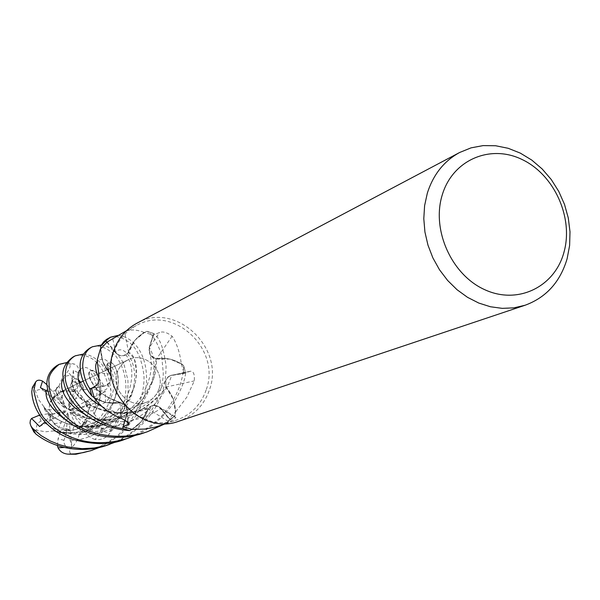 <?xml version="1.0" encoding="UTF-8"?>
<svg xmlns="http://www.w3.org/2000/svg" width="600" height="600" viewBox="0 0 600 600"><rect width="100%" height="100%" fill="white"/><g stroke="black" fill="none" stroke-linecap="round" stroke-linejoin="round"><path stroke-width="0.45" stroke-dasharray="3 2.25" d="M165.938 386.55L173.363 399.457L165.968 387.015L165.69 380.46L165.885 386.625L171.015 394.08C174.352 400.635 175.8 407.558 175.373 414.847L170.468 419.978L160.868 408.472C158.055 405.465 154.815 404.67 151.163 406.088L148.238 408.735C145.028 418.717 138.833 425.985 129.637 430.537C138.81 426.007 145.005 418.74 148.238 408.735L141.488 421.395L132.51 429.442M83.505 354.038L88.117 354.877L92.955 356.918L98.797 361.05L101.663 364.11L104.632 368.445L107.392 374.235L109.583 381.442L110.917 390.06C111.368 394.395 109.575 398.513 105.532 402.42L105.218 391.237L99.532 395.595L95.64 401.213L95.903 402.975L93.323 410.715L93.922 413.985C105.06 393.135 99.802 377.445 97.343 374.805C95.865 371.49 93.547 370.2 90.39 370.957C88.778 372.308 87.668 376.058 95.37 387.72L95.662 388.028C101.04 393.817 109.238 398.685 120.248 402.645L121.567 402.975C126.375 405.21 128.235 408.952 127.148 414.202L123.142 426.9L127.148 414.202C128.243 408.96 126.375 405.217 121.567 402.975L120.135 402.787C110.025 404.52 100.605 402.255 91.875 395.985C100.575 402.248 109.995 404.513 120.135 402.787L105.877 402.518L94.328 398.092M101.28 345.045C110.468 346.282 118.042 352.688 124.005 364.275L127.942 380.377L128.07 393.45C127.455 401.01 123.757 411.188 116.993 423.982L108.637 434.745C105.097 438.615 100.552 440.19 94.995 439.47L104.655 429.54L96.593 426.66L93.457 426.082L90.787 426.39L81.532 432.112L79.073 434.37C89.963 429.435 98.925 422.745 105.96 414.3C112.47 404.467 116.19 396.592 117.113 390.668C119.108 382.845 118.328 374.647 114.773 366.075C112.238 362.37 109.733 361.695 107.25 364.072L110.273 374.58C111.825 380.505 109.823 384.368 104.273 386.153L91.485 388.388L104.273 386.153C109.823 384.368 111.817 380.513 110.273 374.58L105.083 367.02C101.722 360.368 100.29 353.377 100.8 346.05C100.29 353.362 101.715 360.353 105.083 367.02L110.115 374.58L102.757 361.553L100.343 349.192M158.88 389.123C156.63 395.385 152.512 399.75 146.52 402.21C130.012 409.537 110.498 389.46 117.398 372.097C119.46 366.442 123.105 362.325 128.325 359.76C144.945 350.94 165.885 371.175 158.88 389.123C156.63 395.385 152.512 399.75 146.52 402.21C130.012 409.537 110.498 389.46 117.398 372.097C119.46 366.442 123.105 362.325 128.325 359.76C144.945 350.94 165.885 371.175 158.88 389.123M136.942 323.197C175.222 300.75 225.502 347.798 209.377 390.053C203.97 405.382 193.822 415.763 178.935 421.185M206.123 390.03C200.917 404.76 191.167 414.75 176.88 419.993C140.475 434.423 98.835 389.805 113.962 351.9C118.267 340.072 125.745 331.275 136.387 325.507C173.303 303.983 221.678 349.327 206.123 390.03M49.635 403.83L49.095 409.778L54.435 409.8L49.635 403.83L54.93 395.43L65.58 408.735L66.795 408.893L58.988 392.588L53.543 398.67L65.58 408.735M107.167 342.022L116.993 353.903L119.708 355.395L123.3 355.763L128.663 352.507L135.083 340.095L143.97 332.362L153.172 335.032L153.645 333.548L149.22 347.43C159.585 362.528 153.24 398.445 127.65 418.62C101.535 440.46 62.483 437.775 44.407 422.498L47.4 419.048L48.773 414.735L44.737 409.763L49.095 409.778L52.485 413.963L53.145 418.987L49.207 414.615L65.52 412.11L66.218 411.112L52.485 413.963L49.095 409.778L49.807 403.185L51.33 399.48L55.32 394.92L53.543 398.67L54.93 395.43M53.82 423.757L58.965 427.643L61.133 422.603L53.82 423.757L49.207 414.615M57.195 431.752L58.965 427.643L66.578 428.73L70.095 429.967L62.722 429.772L68.332 413.94L67.823 412.785L66.24 433.035L57.195 431.752L53.97 430.77C64.418 433.597 75.345 433.71 86.76 431.107C99 427.222 108.03 422.58 113.85 417.18C121.913 411.382 128.91 400.635 134.843 384.93C136.868 376.163 136.56 367.132 133.913 357.847L128.22 352.567L135.083 340.095L144.525 332.468L146.797 331.35L153.667 333.472C159.615 337.5 163.74 348.337 166.058 365.985C165.983 383.805 161.775 398.67 153.442 410.588C144.255 424.26 132.21 434.535 117.315 441.412M72.578 430.433L78.63 428.175L75.067 423.338L72.578 430.433L62.722 429.772M81.532 432.112L78.63 428.175L85.597 423.9L87.278 420.638L81.81 425.662L71.198 412.395L69.99 412.245L85.597 423.9L75.922 429.442L67.252 430.912L63.953 440.317C63.735 444.525 65.782 447.42 70.088 449.002C68.775 452.812 70.395 454.59 74.955 454.342M87.023 417.255L88.365 410.993L82.267 411.33L87.023 417.255L81.81 425.662M160.56 425.513L169.312 421.995C174.413 419.205 176.512 417.555 175.613 417.045L169.178 418.965L158.94 406.83L153.218 405.428L151.267 406.043L148.335 408.697M144.593 432.683C159.532 426.772 169.792 420.87 175.365 414.99L175.47 412.162L173.363 399.457L175.8 411.713L169.178 418.965M175.8 411.713L186.833 397.147L194.265 380.925C194.782 374.272 193.493 371.04 190.41 371.212L184.125 373.373L170.265 375.72L167.475 377.55L165.69 380.46L167.715 377.168L170.602 375.405L184.125 373.373M131.947 429.345L141.488 421.395L147.892 408.757L153.218 405.428L156.833 405.668L160.058 407.513L170.52 420.037L163.403 424.545M147.892 408.757L169.312 421.995M124.95 420.368L127.5 411.39L125.587 405.743L121.657 402.998L120.218 402.817M94.102 397.537L105.877 402.518L119.933 402.45L125.587 405.743L127.148 408.548L127.605 412.35L123.15 426.908M119.933 402.45L121.275 418.365M91.418 388.028L104.88 385.875L107.618 384.63L110.528 380.782L110.115 374.58M100.688 348.743L102.757 361.553L110.273 374.153L110.528 380.782L108.6 383.947L106.073 385.673L91.485 388.395M110.273 374.153L98.64 372.81M106.905 342.248L115.935 353.16L118.485 355.028L123.3 355.763L125.587 355.02L128.22 352.567M128.663 352.507L124.53 331.755L123.623 332.212M143.97 332.362C136.312 329.4 129.833 329.197 124.53 331.755M149.377 347.483L148.988 351.142L150.135 354.705L150.833 355.748L156 358.83L170.085 359.115L181.252 363.532C179.797 352.358 176.752 343.252 172.118 336.233C167.235 332.475 163.065 331.215 159.608 332.46L153.502 335.168L149.377 347.483L159.608 332.46M172.118 336.233L156.398 359.055L150.833 355.748L149.873 354.308L149.197 347.392L153.502 335.168M156.398 359.055L170.085 359.115L181.462 364.072L184.05 373.013L185.535 372.757L171.127 375.315L168.562 376.507L165.788 380.145L165.885 386.625L165.788 380.145L168.562 376.507L171.127 375.315L185.61 372.743C185.243 379.688 181.208 389.842 173.512 403.222C162.547 418.357 150.053 428.985 136.02 435.105M181.252 363.532L183.615 365.603L185.535 372.757L183.615 365.603C175.23 359.445 166.065 357.157 156.12 358.748L156.113 358.688M165.968 387.015L194.265 380.925M78.495 379.695C72.953 377.692 71.01 379.77 72.66 385.912C72.383 390.15 77.887 396.39 89.19 404.625C97.2 409.425 109.102 412.245 124.898 413.1L148.267 408.51M79.073 434.37L79.155 434.482C106.493 423.825 121.395 393.607 117.825 375.353C114.922 357.045 101.183 358.515 110.085 374.543L110.302 374.625M44.737 409.763L43.875 406.575L48.06 412.335L54.24 417.428L62.25 421.778L70.312 424.74L76.718 426.188L89.655 426.862L97.462 426.053L106.567 423.952L117.66 419.543L129.78 412.05L142.59 399.315L153.667 378.705L156.12 358.748L152.925 357.683L150.172 354.855L149.22 347.43L150.172 354.855L152.46 357.36L156 358.83M43.875 406.575L43.74 406.567C50.895 420.93 81.668 433.957 111.435 422.452C140.933 411.518 158.993 379.538 156.12 358.748C166.028 357.15 175.2 359.43 183.615 365.603L185.61 372.743M66.915 362.498L74.595 364.155C77.377 365.235 79.035 368.303 79.575 373.38L73.38 370.305L73.89 377.377L76.71 383.82L78.653 384.78L81.015 388.928L83.992 389.91C79.98 373.155 66.6 376.507 74.797 391.515C82.703 405.982 115.02 420.795 148.238 408.735L151.163 406.088C154.815 404.67 158.047 405.465 160.868 408.472L170.468 419.97L175.373 414.847C175.808 407.572 174.352 400.65 171.015 394.08L166.118 386.588M53.97 430.77L53.918 430.882C78.547 438.967 113.295 425.873 127.778 401.25C142.672 377.183 135.337 352.11 128.243 352.567C131.528 342.683 137.715 335.61 146.797 331.35C137.738 335.587 131.55 342.653 128.243 352.567L125.587 355.02C121.823 356.595 118.47 355.808 115.515 352.657C118.462 355.808 121.823 356.595 125.587 355.02L128.288 352.748M93.922 413.985L94.065 413.978C107.055 391.162 98.325 369.038 91.425 370.373C84.81 371.13 90.742 393.053 120.135 402.787L120.337 402.668M66.795 408.893L57.562 394.433L60.015 392.048L58.988 392.588L56.767 388.342L58.912 386.107C51.765 387.772 58.035 409.155 84.855 417.705C111.083 426.217 149.108 413.678 166.065 386.662L165.885 386.625C164.512 391.395 156.053 399.308 140.512 410.362C134.955 413.745 127.208 416.61 117.27 418.972C106.493 420.487 96.188 420.158 86.34 418.005L65.183 406.897L58.972 386.228M93.323 410.715L88.365 410.993L90.555 404.46L87.608 400.463L87.405 406.553L71.265 409.028L70.56 410.025L90.555 404.46L86.745 417.952L84.54 421.95L90.81 429.765C94.297 432.202 97.882 432.06 101.55 429.33C105.225 433.305 108.593 433.252 111.645 429.165L114.6 424.853C134.085 390.158 124.29 367.522 115.41 355.522C105.33 346.358 96.855 343.868 89.977 348.038M82.838 397.493L78.593 393.263L75.615 398.595L82.838 397.493L87.405 406.553M81.015 388.928L78.593 393.263L76.605 389.768L70.823 389.475L74.032 391.478L68.453 407.197L68.963 408.353L76.605 389.768L78.593 393.263L81.495 395.835L83.828 399.007L87.195 407.798L87.608 400.463L71.265 409.028M61.71 397.793L64.215 390.743L74.032 391.478M64.215 390.743L60.015 392.048L68.7 390.653L74.61 392.04L70.823 389.475L68.453 407.197M39.608 426.518L65.52 412.11M66.218 411.112L54.435 409.8M64.403 447.48L72.015 447.428L68.332 413.94M67.823 412.785L61.133 422.603M87.278 420.638L71.198 412.395M69.99 412.245L75.067 423.338M70.56 410.025L82.267 411.33M68.963 408.353L75.615 398.595M105.218 391.237L87.608 400.463L90.555 404.46L95.903 402.975M73.38 370.305L70.823 389.475L76.605 389.768L78.653 384.78M40.418 387.697L53.543 398.67L57.562 394.433L55.073 390.54L56.767 388.342M175.365 414.99L170.52 420.037M126.06 438.893C147.248 430.178 162.083 418.643 170.558 404.303C178.762 391.597 183.15 378.72 183.727 365.685M118.477 335.325C146.887 339.502 156.382 385.582 134.632 417.495C125.31 428.25 127.358 432.54 99.78 447.322M91.058 450.615C111.585 441.832 125.25 431.107 132.06 418.44C142.178 402.158 145.148 382.733 143.678 373.433C141.488 358.778 136.972 348.683 130.155 343.155C122.205 336.72 114.847 335.153 108.09 338.46M107.227 445.2C131.962 436.147 143.317 422.535 150.667 411.607C160.59 396.435 163.538 379.29 163.245 372.72L161.61 354.968C157.08 341.632 152.19 333.743 146.917 331.298L153.645 333.548L149.197 347.392M83.992 389.91C89.625 388.478 94.988 388.89 100.087 391.155C105.998 390.675 108.54 388.433 107.715 384.435C100.485 354.608 80.685 352.515 72.983 357.03M83.918 390.037L80.617 382.312M79.155 434.482C77.767 440.28 74.745 445.118 70.088 449.002M43.74 406.567L38.557 399.487L35.52 391.32C34.23 387.533 33.24 386.123 32.543 387.09M47.625 391.283L51.457 391.838L55.073 390.54M58.912 386.107L62.145 378.255L67.343 372.112C70.627 367.23 70.95 364.53 68.302 363.998L62.085 363.832L57.015 365.483M72.015 447.428L69.39 437.4L67.785 434.52L66.24 433.035M53.918 430.882L45.42 431.79L35.348 429.982L33.795 430.237L33.532 431.355M94.065 413.978C98.265 418.26 100.755 423.375 101.55 429.338M85.23 401.888L94.718 400.433C98.49 398.685 100.275 395.595 100.087 391.155M39.57 415.103L48.593 413.722L53.145 418.987L52.485 413.963L48.773 414.735M46.845 384.623L55.32 394.92M51.33 399.48L45 391.605C41.67 389.04 38.513 388.95 35.52 391.327M68.7 390.653L71.977 381.382C72.39 377.153 70.845 374.062 67.343 372.112M57.398 445.567L58.08 438.675L61.305 429.57L70.095 429.967L66.578 428.73L58.965 427.643L50.573 419.678L40.875 421.2C37.2 422.903 35.843 425.85 36.795 430.043M105.532 402.42L96.382 406.388L87.195 407.798M146.917 331.298L153.667 333.472M79.575 373.38L77.79 383.077L74.61 392.04M50.573 419.678L48.593 413.722M67.252 430.912L61.305 429.57M84.54 421.95L80.61 426.525L87.285 420.638L85.605 423.9L89.797 427.028M104.655 429.54L87.285 420.638M94.995 439.47L91.672 438.202L88.148 435.705L80.61 426.525M160.778 408.548L174.863 417.158M127.042 414.127L127.868 422.498M104.28 385.995L96.615 385.268M115.665 352.56L112.823 338.978M171.735 375.33L190.245 371.265M84.593 414.135C104.977 425.033 136.163 425.13 160.868 408.472L160.935 408.428M98.925 378.18L104.302 386.197M65.565 419.857C83.062 429.847 103.47 430.957 126.788 423.188C149.91 412.868 164.873 396.87 171.69 375.195L171.705 375.127M70.433 440.73C100.44 439.268 129.922 413.287 133.748 385.972C138.735 360.007 121.972 342.69 115.515 352.657L115.507 352.68M101.835 406.365C108.99 410.235 117.427 412.853 127.148 414.202L127.23 414.217M111.645 429.165L108.637 434.745M73.89 377.377C69.405 374.543 65.82 375.09 63.127 379.028M97.898 427.103C113.235 409.83 119.205 392.692 115.8 375.683C110.047 360.337 103.8 355.688 97.05 361.755M99.532 395.595C101.55 374.58 85.935 362.13 80.325 369.668M45 391.605L49.207 387.293M63.953 440.317L58.08 438.675M40.875 421.2L39.203 415.162M107.715 384.435L110.917 390.06M94.718 400.433L96.382 406.388M68.302 363.998L74.595 364.155M71.977 381.382L77.79 383.077M90.81 429.765L86.677 434.107M75.922 429.442L146.52 402.21L75.922 429.442M166.312 423.57L176.88 419.993M158.94 406.83L175.613 417.045M127.5 411.39L128.602 423.472M126.51 330.697L136.387 325.507M171.337 375.405L190.41 371.212M76.718 383.812C72.495 379.237 69.405 376.5 74.887 391.522C81.113 402.135 94.867 409.207 116.153 412.74C127.942 413.19 139.62 410.97 151.163 406.088L151.267 406.043M44.032 406.95C46.057 410.933 50.46 415.058 57.255 419.303C72.383 428.077 90.787 428.543 112.462 420.713C136.928 406.838 141.502 397.23 146.955 385.567C151.53 373.53 152.512 363.127 149.895 354.36L149.88 354.308M56.865 388.268L56.093 389.715L56.318 392.445L58.095 397.537L60.99 402.495L65.498 407.213L76.927 414.382L87.113 418.118L97.62 419.812L115.395 418.673L135.12 411.69L149.085 402.158L158.618 392.085L165.833 380.055M125.587 355.02L125.587 355.02C125.917 354.668 126.847 355.928 128.385 358.8C129.54 360.825 134.678 369.435 129.675 388.822C123.907 408.143 108.96 422.145 84.847 430.838C72.15 433.237 62.392 433.327 55.582 431.107M95.662 388.028C98.542 392.46 107.183 397.447 121.567 402.982L121.657 403.005M60.015 392.048L79.448 382.868L60.015 392.048M83.183 381.105L128.325 359.76L83.183 381.105M90.03 426.81C100.29 419.588 107.82 408.428 112.62 393.33C116.745 376.485 108.922 365.19 107.805 364.553C106.852 364.373 104.887 360.832 109.8 373.83M95.648 401.213C100.868 381.248 88.41 370.425 89.715 372.525C88.365 370.575 87.225 377.048 95.37 387.72"/><path stroke-width="0.9" d="M129.51 430.59L122.632 428.513C110.445 427.2 96.6 420.33 81.082 407.918C69.623 394.612 64.373 383.58 65.34 374.82C65.483 365.73 68.797 359.392 75.293 355.808L72.983 357.03C65.625 362.407 62.28 368.745 62.94 376.028C64.627 405.082 94.222 428.01 129.51 430.59L122.655 428.438L124.95 420.368M89.977 348.038C82.942 352.56 79.672 359.01 80.16 367.388C80.438 376.507 84.308 386.01 91.755 395.903L89.933 388.658L91.485 388.388L96.615 385.268C98.67 383.407 99.337 379.252 98.64 372.81L97.148 360.293L100.343 349.192L107.167 342.022L126.51 330.697M525.12 305.235L178.935 421.185C141.21 436.02 98.145 389.76 113.812 350.498C118.267 338.272 125.977 329.175 136.942 323.197L459.653 152.483L471.053 147.855L483.18 145.597L495.683 145.755L508.185 148.29L520.327 153.12L531.765 160.08L542.168 168.968L551.25 179.52L558.765 191.422L564.487 204.345L568.275 217.928L570 231.772L569.618 245.49L567.127 258.697C560.243 281.94 546.24 297.45 525.12 305.235L513.93 307.845L502.275 308.362L490.44 306.757L478.755 303.045L467.52 297.322L457.043 289.725L447.607 280.44L439.478 269.73L432.87 257.865L427.98 245.175L424.928 231.998L423.795 218.7L424.605 205.642L427.327 193.163C433.268 174.562 444.037 161.002 459.653 152.483M563.977 252.218C554.752 286.845 517.95 305.017 484.868 289.748C451.643 275.01 431.362 229.987 442.222 195.022C452.603 159.817 490.433 143.812 522.345 159.637C554.423 174.953 573.675 217.8 563.977 252.218M128.602 423.472L128.648 424.118C128.858 422.88 126.405 420.96 121.275 418.365C110.183 413.985 101.205 407.228 94.328 398.092L91.485 388.395L89.858 388.673C86.002 383.37 83.617 375.847 82.718 366.105C82.912 356.34 86.123 349.905 92.363 346.785L101.28 345.045M128.648 424.118L122.812 426.772M166.312 423.57L154.74 427.23L144.683 429.067L132.51 429.442L123.15 426.908L122.632 428.513M123.142 426.9L122.655 428.438L129.637 430.537L131.947 429.345M106.905 342.248L105.863 340.995L100.8 346.05L105.863 340.995L106.905 342.248L105.81 340.935L110.52 337.178L106.47 339.442L103.538 341.978L100.815 345.907L100.688 348.743M91.485 388.388L89.94 388.658L91.875 395.985L94.102 397.537M58.988 364.44L57.015 365.483C50.258 370.125 46.867 376.335 46.845 384.097C48.21 395.97 52.785 406.298 60.562 415.103C70.192 424.71 82.41 431.4 97.192 435.173C114.465 438.728 130.267 437.895 144.593 432.683L147.36 431.76M163.403 424.545L147.375 431.752C116.993 441.93 86.963 433.192 73.05 422.692C56.782 409.763 48.795 396.525 49.073 382.98C47.79 376.972 51.172 370.748 59.235 364.305L66.915 362.498M91.755 395.903L89.858 388.673M136.02 435.105L127.958 438.255C106.86 444.683 87.39 444.075 69.562 436.44C60.097 432.322 52.267 426.908 46.072 420.195C41.123 416.332 37.043 406.47 33.825 390.63L35.64 382.05C36.998 379.95 39.307 379.635 42.562 381.097L40.418 387.697L47.625 391.283M32.543 387.09L31.763 391.665C32.963 414.382 51.66 432.743 71.895 439.103C93.315 445.11 111.113 445.125 125.295 439.155L126.06 438.893M99.78 447.322L91.17 450.562L83.355 452.603L74.94 453.877L67.995 454.147C63.412 453.743 60.082 451.62 58.012 447.795L64.403 447.48M67.995 454.147L75.983 454.237L91.058 450.615M117.315 441.412L105.877 445.553L94.065 448.005L82.095 448.68L67.44 446.895L59.407 444.683L50.295 440.993L41.01 435.562L32.543 428.265L30.818 425.79L30.03 423.06L30.367 420.382L31.537 418.455L39.608 426.518L44.407 422.498M33.532 431.355L35.828 434.002C59.31 452.272 89.055 451.853 107.227 445.2L109.755 444.353M80.617 382.312L78.495 379.695M110.52 337.178L118.477 335.325M75.293 355.808L83.505 354.038M31.537 418.455L39.57 415.103M42.562 381.097L46.845 384.623M58.012 447.787L57.398 445.567M100.815 345.907L105.81 340.935M127.868 422.498L128.025 424.643M32.085 388.493L35.22 382.905M75.983 454.237L69.645 454.2M35.828 434.002L32.543 428.265M63.127 379.028C58.05 386.153 65.28 403.98 84.593 414.135M97.05 361.755C94.71 365.257 95.332 370.733 98.925 378.18M46.23 390.653C44.797 399.548 51.24 409.283 65.565 419.857M80.325 369.668C73.965 375.562 80.745 395.535 101.835 406.365M79.448 382.868L83.183 381.105L79.448 382.868M127.958 438.255L125.295 439.147M92.648 450.082L90.278 450.877M32.362 387.435L35.64 382.05M30.818 425.79L33.983 432.12M92.363 346.785L89.985 348.045"/></g></svg>
